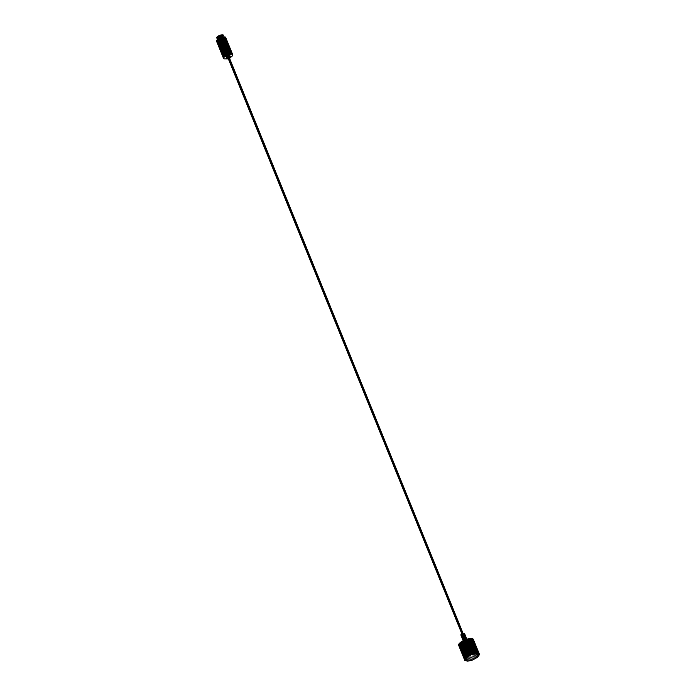 <?xml version="1.0" encoding="UTF-8"?>
<svg xmlns="http://www.w3.org/2000/svg" width="696" height="696" viewBox="0 0 696 696"><rect width="100%" height="100%" fill="white"/><g stroke="black" fill="none" stroke-linecap="round" stroke-linejoin="round"><path stroke-width="0.52" stroke-dasharray="3.48 2.61" d="M462.135 634.552L463.336 634.03L462.109 634.517L228.279 58.638L462.161 634.561M228.253 58.603L462.1 634.491M228.262 58.621L229.48 58.099L463.301 633.978M461.883 633.925L462.1 634.465L461.892 633.917M461.909 633.908L462.118 634.413M461.935 633.891L462.135 634.387M461.961 633.873L462.161 634.361M461.996 633.856L462.188 634.326M462.04 633.838L462.222 634.3M462.083 633.821L462.266 634.265M462.127 633.795L462.301 634.23M462.179 633.769L462.353 634.204M462.753 633.534L462.927 633.969M462.805 633.517L462.988 633.952M462.857 633.499L463.04 633.943M462.901 633.49L463.084 633.943M462.944 633.473L463.136 633.943M462.979 633.464L463.179 633.943M463.014 633.456L463.214 633.943M229.463 58.194L463.336 634.056M463.092 633.43L463.327 634.013M229.445 58.229L463.301 634.134M229.428 58.255L463.275 634.169M229.393 58.29L463.249 634.195M229.358 58.316L463.214 634.23M229.323 58.351L463.179 634.265M229.28 58.377L463.136 634.291M229.236 58.412L463.084 634.326M229.184 58.447L463.04 634.352M229.132 58.473L462.979 634.387M229.071 58.499L462.927 634.413M229.019 58.525L462.866 634.439M228.958 58.551L462.814 634.465M228.897 58.577L462.753 634.491M228.836 58.603L462.692 634.508M228.775 58.621L462.631 634.534M228.714 58.638L462.57 634.543M228.653 58.647L462.509 634.561M228.601 58.655L462.457 634.569M228.549 58.664L462.405 634.578M228.497 58.673L462.353 634.587M228.453 58.673L462.301 634.587M228.41 58.673L462.257 634.587M228.366 58.664L462.222 634.578M228.331 58.664L462.188 634.569M460.882 635.013L462.988 634.874L464.554 633.508M466.772 639.224L467.677 641.434L466.712 639.241M466.859 639.189L467.677 641.434M464.571 633.577L467.834 641.582M464.571 633.647L467.851 641.642M464.554 633.717L467.851 641.712M464.519 633.804L467.834 641.79M464.467 633.891L467.799 641.869M464.397 633.978L467.738 641.956M464.31 634.065L467.668 642.051M464.206 634.16L467.59 642.138M464.093 634.256L467.486 642.234M463.962 634.352L467.373 642.33M463.823 634.447L467.242 642.425M463.675 634.543L467.103 642.521M463.51 634.63L466.946 642.608M463.345 634.717L466.79 642.704M463.171 634.795L466.616 642.782M462.988 634.874L466.442 642.869M462.805 634.943L466.268 642.947M462.631 635.013L466.085 643.017M462.448 635.065L465.902 643.078M462.266 635.117L465.72 643.139M462.092 635.152L465.546 643.182M461.927 635.187L465.372 643.226M461.761 635.213L465.206 643.261M461.613 635.231L465.041 643.287M461.474 635.231L464.893 643.295M461.344 635.231L464.754 643.304M461.23 635.213L464.623 643.295M461.126 635.196L464.51 643.287M461.039 635.161L464.406 643.261M460.97 635.117L464.319 643.235M460.917 635.074L464.249 643.191M463.214 640.668L464.197 643.139M463.258 640.651L464.145 642.956M463.318 640.616L464.162 642.878M463.388 640.581L464.197 642.791M463.475 640.538L464.249 642.712M463.579 640.485L464.319 642.617M463.693 640.433L464.406 642.53M463.823 640.372L464.51 642.434M463.962 640.303L464.623 642.338M464.119 640.233L464.754 642.243M464.275 640.163L464.893 642.147M464.441 640.094L465.041 642.06M464.615 640.015L465.206 641.964M464.789 639.937L465.372 641.877M464.972 639.868L465.546 641.799M465.154 639.798L465.728 641.721M465.328 639.728L465.911 641.651M465.511 639.659L466.085 641.59M465.685 639.589L466.268 641.529M465.85 639.528L466.45 641.477M466.007 639.476L466.625 641.442M466.155 639.424L466.79 641.408M466.294 639.372L466.955 641.381M466.416 639.328L467.103 641.373M466.529 639.293L467.242 641.364M466.625 639.267L467.373 641.364M458.655 645.34L461.57 646.192L467.077 644.783L471.949 641.938L473.332 639.328M473.402 639.581L479.492 654.571M473.402 639.859L479.492 654.849M473.332 640.163L479.422 655.154M473.193 640.485L479.274 655.475M472.975 640.833L479.065 655.823M472.697 641.19L478.787 656.18M472.358 641.555L478.439 656.545M471.949 641.938L478.039 656.92M471.488 642.312L477.578 657.302M470.975 642.695L477.056 657.685M470.409 643.069L476.499 658.059M469.809 643.443L475.89 658.433M469.165 643.8L475.246 658.79M468.486 644.148L474.576 659.129M467.79 644.47L473.88 659.46M467.077 644.783L473.167 659.764M466.355 645.062L472.445 660.052M465.624 645.322L471.714 660.304M464.902 645.549L470.992 660.539M464.188 645.749L470.278 660.73M463.493 645.905L469.582 660.895M462.823 646.036L468.904 661.026M462.179 646.132L468.269 661.122M461.57 646.192L467.66 661.183M461.013 646.21L467.094 661.2M460.5 646.192L466.581 661.183M460.039 646.14L466.12 661.13M459.63 646.053L465.72 661.035M459.29 645.923L465.38 660.913M459.012 645.766L465.102 660.748M458.803 645.566L464.885 660.556M222.102 37.236L220.85 39.481L218.57 38.741L221.032 39.481L222.198 37.21M222.372 37.166L221.45 39.185L222.294 37.184M222.502 37.132L221.459 39.202L222.442 37.149M221.398 39.307L222.546 37.123M221.328 39.359L222.755 36.392M221.25 39.402L221.171 37.41L221.276 39.385L222.05 36.914M221.154 39.437L220.188 37.828L221.189 39.428L221.171 37.41M221.058 39.472L219.196 38.141L221.093 39.463L220.188 37.828M220.971 39.489L218.274 38.315L221.006 39.481L219.196 38.141M217.109 38.28L220.884 39.489L218.274 38.315M221.398 39.159L221.989 37.271M221.754 37.332L221.354 39.159L221.876 37.297M221.328 39.159L221.624 37.375M221.354 37.462L221.276 39.159L221.493 37.419M221.25 39.167L221.215 37.514M220.928 37.61L221.189 39.185L221.076 37.558M221.154 39.194L220.789 37.671M221.128 39.202L220.641 37.723M221.093 39.22L220.493 37.784M221.058 39.228L220.354 37.845M221.032 39.246L220.206 37.906M221.006 39.263L220.066 37.967M220.971 39.272L219.927 38.028M220.945 39.289L219.788 38.089M220.928 39.307L219.658 38.158M219.405 38.28L220.884 39.341L219.527 38.219M219.179 38.402L220.841 39.385L219.292 38.341M220.841 39.385L219.075 38.454M220.832 39.402L218.979 38.506M218.805 38.602L220.815 39.428L218.883 38.558M218.674 38.68L220.823 39.455L218.735 38.645M218.596 38.732L220.841 39.472L218.631 38.706M230.576 57.289L226.905 58.777M226.33 57.368L228.436 57.229L229.993 55.863M216.552 41.203L218.379 41.734L221.815 40.855L224.86 39.072L225.721 37.445M225.765 37.601L232.795 54.897M225.765 37.775L232.795 55.071M225.721 37.967L232.742 55.262M225.635 38.167L232.655 55.462M225.504 38.384L232.525 55.68M225.33 38.611L232.351 55.906M225.113 38.837L232.133 56.132M224.86 39.072L231.881 56.367M224.573 39.307L231.594 56.602M224.251 39.55L231.272 56.846M223.895 39.785L230.924 57.081M223.52 40.011L230.541 57.307M223.12 40.237L230.141 57.533M222.694 40.455L229.724 57.751M222.259 40.655L229.288 57.951M221.815 40.855L228.836 58.142M221.363 41.029L228.384 58.325M220.91 41.186L227.931 58.481M220.458 41.334L227.479 58.629M220.006 41.456L227.035 58.751M219.571 41.56L226.6 58.856M219.153 41.638L226.174 58.934M218.753 41.699L225.774 58.995M218.379 41.734L225.4 59.029M218.022 41.743L225.043 59.038M217.7 41.734L224.721 59.029M217.413 41.699L224.434 58.995M217.161 41.647L224.182 58.943M216.943 41.569L223.973 58.864M216.778 41.464L223.799 58.76M216.639 41.342L223.668 58.638M226.574 57.551L227.157 58.995M226.487 57.516L227.07 58.96M226.67 57.568L227.261 59.012M226.783 57.585L227.375 59.029M226.913 57.585L227.505 59.029M227.053 57.585L227.644 59.029M227.209 57.568L227.792 59.012M227.366 57.542L227.957 58.986M227.54 57.507L228.123 58.96M227.714 57.472L228.297 58.916M227.888 57.42L228.375 58.89M228.07 57.368L228.479 58.864M228.253 57.298L228.653 58.812M228.436 57.229L228.836 58.742M228.61 57.15L229.019 58.673M228.784 57.072L229.201 58.594M228.949 56.985L229.375 58.516M229.115 56.898L229.697 58.342M229.262 56.802L229.854 58.247M229.41 56.707L229.993 58.151M229.532 56.611L230.124 58.055M229.654 56.515L230.237 57.959M229.75 56.419L230.341 57.872M229.837 56.333L230.428 57.777M229.906 56.246L230.498 57.69M229.958 56.158L230.55 57.603M229.993 56.072L230.585 57.516M230.011 56.002L230.602 57.446M230.011 55.932L230.602 57.377M226.417 57.472L227 58.916M226.365 57.429L226.948 58.873"/><path stroke-width="1.04" d="M228.253 58.603L461.909 633.908M463.092 633.43L229.48 58.099L463.066 633.438L229.393 58.038L228.497 58.29L461.935 633.891L460.865 634.952L463.188 640.685L460.865 634.952M461.961 633.873L228.271 58.508M228.331 58.412L461.996 633.856M228.366 58.386L462.04 633.838M228.41 58.351L462.083 633.821M228.453 58.325L462.127 633.795M228.497 58.29L462.179 633.769M228.549 58.255L462.231 633.743M228.601 58.229L464.441 640.094M228.662 58.203L462.344 633.699M228.714 58.168L462.405 633.673M228.775 58.151L464.789 639.937M228.836 58.125L462.518 633.621M228.897 58.099L462.579 633.595M228.958 58.081L464.972 639.868M229.019 58.064L462.701 633.56M229.071 58.055L462.753 633.534M229.132 58.038L465.154 639.798M229.184 58.038L462.857 633.499M229.236 58.029L462.901 633.49M229.28 58.029L462.944 633.473M229.323 58.029L462.979 633.464M229.428 58.055L465.328 639.728M464.467 633.404L466.825 639.206L464.554 633.508L462.997 633.456L465.511 639.659M464.397 633.369L466.772 639.224M466.712 639.241L464.31 633.334M464.519 633.456L466.851 639.198M460.865 634.883L463.214 640.668M460.882 634.804L463.258 640.651M460.917 634.726L463.318 640.616M460.978 634.639L463.388 640.581M461.048 634.552L463.475 640.538L460.047 642.73L458.586 645.088L464.745 660.33L466.129 657.72L471.001 654.875L476.508 653.466L478.448 653.605L479.492 654.571L477.578 657.302L472.445 660.052L467.66 661.183L464.745 660.33M461.126 634.456L463.579 640.485M461.23 634.361L463.693 640.433M461.344 634.265L463.823 640.372M461.474 634.169L463.962 640.303M461.613 634.082L464.119 640.233M461.77 633.986L464.275 640.163M462.092 633.812L464.615 640.015M463.171 633.412L465.685 639.589M463.345 633.369L465.85 639.528M463.51 633.334L466.007 639.476M463.675 633.317L466.155 639.424M463.823 633.299L466.294 639.372M463.962 633.29L466.416 639.328M464.093 633.299L466.529 639.293M464.206 633.308L466.625 639.267M479.422 654.31L473.332 639.328L472.358 638.615L469.817 638.537L463.501 640.52L469.591 655.51M472.706 638.745L478.787 653.735M478.448 653.605L472.358 638.615M472.984 638.902L479.065 653.892M473.193 639.102L479.274 654.083M458.586 645.088L464.676 660.078M458.586 644.809L464.676 659.799M458.664 644.505L464.745 659.495M458.803 644.174L464.893 659.164M459.012 643.835L465.102 658.825M459.29 643.478L465.38 658.468M459.638 643.113L465.728 658.094M460.047 642.73L466.129 657.72M460.508 642.356L466.59 657.337M461.022 641.973L467.103 656.963M461.587 641.599L467.668 656.58M462.188 641.225L468.277 656.215M462.831 640.868L468.921 655.858M464.197 640.198L470.287 655.18M464.911 639.885L471.001 654.875M465.641 639.607L471.723 654.597M466.363 639.346L472.453 654.336M467.094 639.119L473.176 654.11M467.808 638.919L473.889 653.909M468.504 638.754L474.585 653.744M469.174 638.632L475.255 653.614M469.817 638.537L475.899 653.527M470.418 638.476L476.508 653.466M470.983 638.458L477.065 653.448M471.497 638.476L477.578 653.457M471.958 638.528L478.039 653.518M222.198 37.21L223.094 34.931L221.476 34.878L216.821 37.262L216.821 38.15L218.57 38.75L216.952 38.219M222.102 37.236L222.938 34.878M228.375 58.89L223.973 58.864L223.529 58.168L224.19 57.098L228.845 54.61L231.603 54.201L232.751 54.74L225.635 37.297L222.268 37.193L223.094 34.931M222.372 37.166L223.225 35.009M222.442 37.149L223.32 35.096M222.502 37.132L223.39 35.2M222.546 37.123L223.416 35.313M223.39 35.583L222.581 37.114L223.416 35.444M221.989 37.271L222.755 34.835M221.876 37.297L222.546 34.809M221.754 37.332L222.311 34.8M221.624 37.375L222.05 34.809M221.493 37.419L221.772 34.835M229.288 54.488L222.268 37.193L221.371 37.453L221.476 34.878M221.215 37.514L221.171 34.939M221.076 37.558L220.85 35.017M228.392 54.749L221.371 37.453L220.919 37.619L220.528 35.105M220.789 37.671L220.197 35.209M220.641 37.723L219.858 35.331M220.493 37.784L219.527 35.453M220.354 37.845L219.205 35.6M220.206 37.906L218.883 35.748M220.066 37.967L218.57 35.905M219.927 38.028L218.283 36.07M219.788 38.089L218.005 36.236M219.658 38.158L217.744 36.41M219.527 38.219L217.509 36.584M219.405 38.28L217.3 36.758M219.292 38.341L217.109 36.931M219.179 38.402L216.952 37.105M219.075 38.454L216.821 37.262M218.979 38.506L216.726 37.419M218.883 38.558L216.665 37.575M218.805 38.602L216.63 37.715M218.735 38.645L216.63 37.836M218.674 38.68L216.665 37.958M218.631 38.706L216.726 38.062M218.596 38.732L216.821 38.15M232.751 54.74L232.351 55.906L229.602 58.394M229.958 55.811L230.585 57.307L229.654 55.663L226.67 56.715L226.913 58.812M227.94 54.914L220.919 37.619L217.422 39.568L216.552 41.203L223.573 58.499M225.33 37.079L232.351 54.375M232.142 54.297L225.113 37.001M225.504 37.184L232.525 54.471M225.635 37.297L232.655 54.593M216.508 41.047L223.529 58.342M216.508 40.873L223.529 58.168M216.552 40.681L223.581 57.977M216.647 40.472L223.668 57.768M216.778 40.264L223.799 57.559M216.952 40.037L223.973 57.333M217.169 39.811L224.19 57.098M217.422 39.568L224.443 56.863M217.709 39.333L224.73 56.628M218.031 39.098L225.052 56.393M218.379 38.863L225.4 56.158M218.761 38.628L225.782 55.924M219.162 38.402L226.183 55.697M219.579 38.193L226.6 55.489M220.014 37.984L227.035 55.28M220.467 37.793L227.488 55.088M221.824 37.314L228.845 54.61M222.703 37.088L229.724 54.384M223.12 37.01L230.15 54.305M223.529 36.949L230.55 54.245M223.903 36.914L230.924 54.21M224.251 36.897L231.281 54.192M224.573 36.905L231.603 54.201M224.86 36.94L231.89 54.236M229.906 55.758L230.55 57.255M229.837 55.723L230.498 57.203M226.313 57.307L226.896 58.751L228.297 57.524L230.428 57.168M230.341 57.133L229.75 55.689M226.313 57.237L226.896 58.681M226.33 57.159L226.913 58.603M226.365 57.081L226.948 58.525M226.417 56.994L227 58.438M226.487 56.907L227.07 58.351M226.574 56.811L227.157 58.255M226.67 56.715L227.261 58.159M226.792 56.62L227.375 58.064M226.922 56.524L227.505 57.968M227.061 56.437L227.644 57.881M227.209 56.341L227.801 57.785M227.375 56.254L227.957 57.698M227.54 56.167L228.123 57.611M227.714 56.08L228.297 57.524M227.888 56.002L228.479 57.455M228.07 55.932L228.662 57.377M228.253 55.871L228.845 57.316M228.436 55.811L229.019 57.255M228.61 55.767L229.201 57.211M228.784 55.723L229.375 57.168M228.958 55.689L229.541 57.133M229.115 55.671L229.706 57.116M229.271 55.654L229.854 57.098M229.41 55.645L229.993 57.089M229.541 55.654L230.124 57.098M229.654 55.663L230.237 57.107"/></g></svg>
